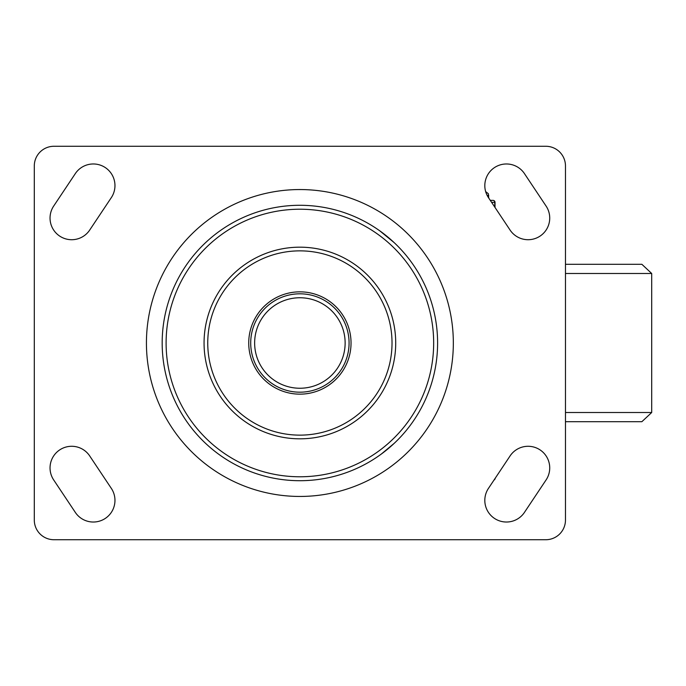 <?xml version="1.0" encoding="UTF-8"?>
<svg xmlns="http://www.w3.org/2000/svg" width="686" height="686" viewBox="0 0 686 686"><rect width="100%" height="100%" fill="white"/><g stroke="black" fill="none" stroke-linecap="round" stroke-linejoin="round"><path stroke-width="1.03" d="M433.663 343A133.779 133.779 0 0 1 233 458.857A133.779 133.779 0 0 1 233 227.143A133.779 133.779 0 0 1 433.663 343M349.071 343A49.186 49.186 0 0 0 299.885 293.814A49.186 49.186 0 0 0 250.707 343A49.186 49.186 0 0 0 299.885 392.186A49.186 49.186 0 0 0 349.071 343A49.186 49.186 0 0 0 299.885 293.814A49.186 49.186 0 0 0 250.707 343A49.186 49.186 0 0 0 299.885 392.186A49.186 49.186 0 0 0 349.071 343M437.599 343A137.715 137.715 0 0 1 231.028 462.261A137.715 137.715 0 0 1 231.028 223.739A137.715 137.715 0 0 1 437.599 343M299.885 394.15A51.15 51.15 0 0 1 255.586 317.421A51.15 51.15 0 0 1 344.183 317.421A51.15 51.15 0 0 1 299.885 394.15M545.799 146.272A19.671 19.671 0 0 1 565.47 165.943L565.47 520.057A19.671 19.671 0 0 1 545.799 539.728L53.971 539.728A19.671 19.671 0 0 1 34.3 520.057L34.3 165.943A19.671 19.671 0 0 1 53.971 146.272L545.799 146.272M488.749 198.057A21.643 21.643 0 0 1 494.452 167.607A21.643 21.643 0 0 1 524.747 174.055L545.799 205.637A21.643 21.643 0 0 1 540.096 236.078A21.643 21.643 0 0 1 509.801 229.639L488.749 198.057L488.346 193.718L485.662 191.608M75.023 174.055A21.643 21.643 0 0 1 105.327 167.607A21.643 21.643 0 0 1 111.029 198.057L89.977 229.639A21.643 21.643 0 0 1 59.673 236.078A21.643 21.643 0 0 1 53.971 205.637L75.023 174.055M111.029 487.943A21.643 21.643 0 0 1 105.327 518.393A21.643 21.643 0 0 1 75.023 511.945L53.971 480.363A21.643 21.643 0 0 1 59.673 449.922A21.643 21.643 0 0 1 89.977 456.362L111.029 487.943M524.747 511.945A21.643 21.643 0 0 1 494.452 518.393A21.643 21.643 0 0 1 488.749 487.943L509.801 456.362A21.643 21.643 0 0 1 540.096 449.922A21.643 21.643 0 0 1 545.799 480.363L524.747 511.945M379.821 230.865L394.218 242.664M381.227 454.123L394.218 443.336M624.492 421.693L565.47 421.693L641.882 421.693L651.7 412.509L565.47 412.509M624.492 264.307L565.47 264.307L641.882 264.307L651.7 273.491L565.47 273.491M493.963 480.114A3.404 2.95 180 0 0 495.292 478.116M495.018 207.464L495.018 202.336A1.964 1.964 0 0 0 493.045 200.372A1.964 1.706 90 0 1 494.752 202.336L494.752 207.069M493.045 200.372L490.293 200.372M395.711 343A95.826 95.826 0 0 0 251.976 260.011A95.826 95.826 0 0 0 251.976 425.989A95.826 95.826 0 0 0 395.711 343M345.135 343A45.25 45.25 0 0 1 277.264 382.188A45.25 45.25 0 0 1 277.264 303.812A45.25 45.25 0 0 1 345.135 343M453.335 343A153.45 153.45 0 0 0 223.164 210.105A153.45 153.45 0 0 0 223.164 475.895A153.45 153.45 0 0 0 453.335 343M299.885 435.138A92.138 92.138 0 0 1 207.747 343A92.138 92.138 0 0 1 299.885 250.862A92.138 92.138 0 0 1 392.023 343A92.138 92.138 0 0 1 299.885 435.138M491.605 202.336L495.018 202.336M487.18 195.45L488.749 195.45M651.7 273.491L651.7 412.509"/></g></svg>
